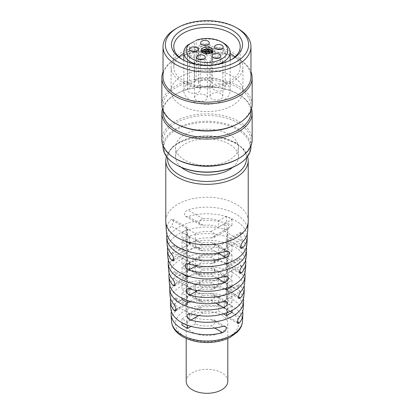 <?xml version="1.0" encoding="UTF-8"?>
<svg xmlns="http://www.w3.org/2000/svg" width="414" height="414" viewBox="0 0 414 414"><rect width="100%" height="100%" fill="white"/><g stroke="black" fill="none" stroke-linecap="round" stroke-linejoin="round"><path stroke-width="0.31" stroke-dasharray="2.07 1.55" d="M252.147 139.922A45.147 26.066 0 0 0 238.925 121.493A45.147 26.066 0 0 0 189.726 115.842A45.147 26.066 0 0 0 161.853 139.922M251.567 108.83A45.147 26.066 0 0 0 238.925 94.568L238.925 94.568A45.147 26.066 0 0 0 175.075 94.568A45.147 26.066 0 0 0 162.433 108.83M163.033 71.824A45.147 26.066 180 0 1 175.075 59.311A45.147 26.066 180 0 1 238.925 59.311L238.925 59.311A45.147 26.066 180 0 1 250.967 71.824M252.147 104.664A45.147 26.066 0 0 0 238.925 86.236A45.147 26.066 0 0 0 189.726 80.585A45.147 26.066 0 0 0 161.853 104.664M181.601 105.544A35.92 20.736 180 0 1 171.08 90.883A35.92 20.736 180 0 1 207 70.142A35.92 20.736 180 0 1 242.92 90.883A35.92 20.736 180 0 1 220.745 110.041A35.92 20.736 180 0 1 181.601 105.544M181.601 81.827A35.92 20.736 180 0 1 171.08 67.161A35.92 20.736 180 0 1 207 46.425A35.92 20.736 180 0 1 242.92 67.161A35.92 20.736 180 0 1 220.745 86.324A35.92 20.736 180 0 1 181.601 81.827M176.462 164.927A43.185 24.933 180 0 1 176.467 129.665A43.185 24.933 180 0 1 237.532 129.665A43.185 24.933 180 0 1 237.538 164.927M229.206 134.478A31.407 18.133 180 0 1 238.407 147.296A31.407 18.133 180 0 1 207 165.429A31.407 18.133 180 0 1 175.593 147.296A31.407 18.133 180 0 1 194.984 130.545A31.407 18.133 180 0 1 229.206 134.478M235.054 56.904A33.208 19.173 180 0 1 240.208 67.161A33.208 19.173 180 0 1 207 86.335A33.208 19.173 180 0 1 173.792 67.161A33.208 19.173 180 0 1 178.946 56.904M183.837 53.422A33.208 19.173 180 0 1 230.163 53.422M182.714 59.725A33.208 19.173 0 0 0 183.516 60.206A33.208 19.173 0 0 0 183.521 60.206A33.208 19.173 0 0 0 230.484 60.206A33.208 19.173 0 0 0 231.286 59.725M175.909 28.701A43.967 25.383 180 0 1 238.091 28.701M163.033 76.776A43.967 25.383 180 0 1 175.909 58.829A43.967 25.383 180 0 1 238.091 58.829L238.091 58.829A43.967 25.383 180 0 1 250.967 76.776M250.967 146.654A43.967 25.383 0 0 0 238.091 128.707A43.967 25.383 0 0 0 190.176 123.201A43.967 25.383 0 0 0 163.033 146.654M175.909 158.836A43.967 25.383 180 0 1 163.033 140.884A43.967 25.383 180 0 1 190.176 117.431A43.967 25.383 180 0 1 238.091 122.937A43.967 25.383 180 0 1 250.967 140.884A43.967 25.383 180 0 1 238.091 158.836M238.091 58.829L238.925 59.311L238.091 58.829M183.521 60.206L181.855 59.243L183.516 60.206M163.033 112.039A43.967 25.383 180 0 1 175.909 94.087A43.967 25.383 180 0 1 238.091 94.087A43.967 25.383 180 0 1 250.967 112.039M175.909 123.574A43.967 25.383 180 0 1 163.033 105.627A43.967 25.383 180 0 1 207 80.244A43.967 25.383 180 0 1 250.967 105.627A43.967 25.383 180 0 1 238.091 123.574M220.962 93.719A6.401 3.695 0 0 0 213.991 92.917A6.401 3.695 0 0 0 210.038 96.333A6.401 3.695 0 0 0 211.911 98.941A6.401 3.695 0 0 0 218.887 99.743A6.401 3.695 0 0 0 222.835 96.333A6.401 3.695 0 0 0 220.962 93.719M205.473 95.096A6.401 3.695 0 0 0 198.497 94.294A6.401 3.695 0 0 0 194.549 97.709A6.401 3.695 0 0 0 196.422 100.323A6.401 3.695 0 0 0 203.398 101.125A6.401 3.695 0 0 0 207.347 97.709A6.401 3.695 0 0 0 205.473 95.096M198.368 87.085A6.401 3.695 0 0 0 191.392 86.283A6.401 3.695 0 0 0 187.444 89.698A6.401 3.695 0 0 0 189.317 92.306A6.401 3.695 0 0 0 196.293 93.109A6.401 3.695 0 0 0 200.241 89.698A6.401 3.695 0 0 0 198.368 87.085M223.348 84.777A6.401 3.695 0 0 0 216.377 83.975A6.401 3.695 0 0 0 212.429 87.39A6.401 3.695 0 0 0 214.302 89.998A6.401 3.695 0 0 0 221.273 90.801A6.401 3.695 0 0 0 225.226 87.39A6.401 3.695 0 0 0 223.348 84.777M209.468 80.673A6.401 3.695 0 0 0 202.498 79.871A6.401 3.695 0 0 0 198.549 83.286A6.401 3.695 0 0 0 200.423 85.9A6.401 3.695 0 0 0 207.393 86.697A6.401 3.695 0 0 0 211.347 83.286A6.401 3.695 0 0 0 209.468 80.673M211.911 63.042A6.401 3.695 0 0 0 218.887 63.844A6.401 3.695 0 0 0 222.835 60.428A6.401 3.695 0 0 0 216.439 56.739A6.401 3.695 0 0 0 210.038 60.428A6.401 3.695 0 0 0 211.911 63.042M196.422 64.424A6.401 3.695 0 0 0 203.398 65.221A6.401 3.695 0 0 0 207.347 61.81A6.401 3.695 0 0 0 200.95 58.115A6.401 3.695 0 0 0 194.549 61.81A6.401 3.695 0 0 0 196.422 64.424M189.317 56.407A6.401 3.695 0 0 0 196.293 57.21A6.401 3.695 0 0 0 200.241 53.794A6.401 3.695 0 0 0 193.84 50.099A6.401 3.695 0 0 0 187.444 53.794A6.401 3.695 0 0 0 189.317 56.407M214.302 54.099A6.401 3.695 0 0 0 221.273 54.902A6.401 3.695 0 0 0 225.226 51.486A6.401 3.695 0 0 0 218.825 47.796A6.401 3.695 0 0 0 212.429 51.486A6.401 3.695 0 0 0 214.302 54.099M200.423 49.996A6.401 3.695 0 0 0 207.393 50.798A6.401 3.695 0 0 0 211.347 47.387A6.401 3.695 0 0 0 204.946 43.693A6.401 3.695 0 0 0 198.549 47.387A6.401 3.695 0 0 0 200.423 49.996M206.332 53.872L206.332 54.664L207.704 53.872M209.5 52.837L208.387 52.195L206.332 53.38L204.666 52.418L208.113 50.43L207 49.789L202.446 52.418M209.5 52.516L208.387 51.874L208.387 50.912L208.387 52.195M208.387 51.874L206.332 53.059L206.332 52.097L206.332 53.38M204.666 51.134L204.666 52.418M208.113 49.468L208.113 50.43M207 48.505L207 49.789M204.402 53.546L206.332 54.664M212.553 51.714L212.553 52.997L211.44 53.634L210.633 53.168M211.44 52.728L211.44 53.634M208.387 49.307L208.387 50.591L212.553 52.997M205.225 51.455L205.225 52.418L208.387 50.591M206.332 53.059L205.225 52.418M218.323 58.188A4.316 2.494 180 0 1 220.755 60.428A4.316 2.494 180 0 1 218.09 62.737A4.316 2.494 180 0 1 213.386 62.193A4.316 2.494 180 0 1 212.118 60.428A4.316 2.494 180 0 1 214.555 58.188M202.829 59.564A4.316 2.494 180 0 1 204.004 60.046A4.316 2.494 180 0 1 205.266 61.81A4.316 2.494 180 0 1 202.601 64.113A4.316 2.494 180 0 1 197.897 63.57A4.316 2.494 180 0 1 196.629 61.81A4.316 2.494 180 0 1 199.067 59.564M195.724 51.553A4.316 2.494 180 0 1 196.893 52.035A4.316 2.494 180 0 1 198.161 53.794A4.316 2.494 180 0 1 195.496 56.097A4.316 2.494 180 0 1 190.787 55.559A4.316 2.494 180 0 1 189.524 53.794A4.316 2.494 180 0 1 191.961 51.553M220.709 49.245A4.316 2.494 180 0 1 223.146 51.486A4.316 2.494 180 0 1 220.476 53.794A4.316 2.494 180 0 1 215.772 53.251A4.316 2.494 180 0 1 214.509 51.486A4.316 2.494 180 0 1 216.941 49.245M206.829 45.142A4.316 2.494 180 0 1 209.267 47.387A4.316 2.494 180 0 1 206.596 49.69A4.316 2.494 180 0 1 201.892 49.147A4.316 2.494 180 0 1 200.63 47.387A4.316 2.494 180 0 1 203.062 45.142M212.646 51.455A5.889 3.4 180 0 1 212.889 52.418A5.889 3.4 180 0 1 207 55.818A5.889 3.4 180 0 1 201.111 52.418A5.889 3.4 180 0 1 201.354 51.455M206.037 49.064A5.889 3.4 180 0 1 207.963 49.064M194.295 41.234A23.163 13.372 180 0 1 223.379 42.963M217.459 64.351A23.163 13.372 180 0 1 196.541 64.351M194.295 79.7A23.163 13.372 180 0 1 218.007 79.115A23.163 13.372 180 0 1 230.163 90.883A23.163 13.372 180 0 1 207 104.256A23.163 13.372 180 0 1 183.837 90.883A23.163 13.372 180 0 1 187.635 83.545L189.514 84.632L196.174 80.787L194.295 79.7L194.295 41.483M196.174 80.787L196.174 40.396M189.514 84.632L189.514 44.246M187.635 83.545L187.635 45.085M218.67 297.619L226.432 293.138L231.985 296.346L224.222 300.828A20.809 12.011 180 0 1 227.809 307.566A20.809 12.011 180 0 1 227.457 309.76L226.189 315.049L226.629 317.02L227.457 316.172A20.809 12.011 0 0 0 227.809 313.978A20.809 12.011 0 0 0 224.222 307.235L231.985 302.758L226.432 299.55L218.67 304.031A20.809 12.011 0 0 0 203.202 302.163L200.159 301.739L198.953 300.062L199.429 298.018L200.19 297.086L203.202 295.756A20.809 12.011 180 0 1 218.67 297.619L218.67 304.031M218.67 271.977L226.432 267.496L231.985 270.704L224.222 275.181A20.809 12.011 180 0 1 227.809 281.924A20.809 12.011 180 0 1 227.457 284.118L226.189 289.402L226.629 291.378L227.457 290.524A20.809 12.011 0 0 0 227.809 288.33A20.809 12.011 0 0 0 224.222 281.592L231.985 277.116L226.432 273.908L218.67 278.389A20.809 12.011 0 0 0 203.202 276.521L200.159 276.097L198.953 274.42L199.005 273.395L200.19 271.444L203.202 270.109A20.809 12.011 180 0 1 218.67 271.977L218.67 278.389M218.67 246.335L226.432 241.854L231.985 245.062L224.222 249.538A20.809 12.011 180 0 1 227.809 256.276A20.809 12.011 180 0 1 227.457 258.471L226.189 263.759L226.629 265.736L227.457 264.882A20.809 12.011 0 0 0 227.809 262.688A20.809 12.011 0 0 0 224.222 255.95L231.985 251.469L226.432 248.265L218.67 252.747A20.809 12.011 0 0 0 203.202 250.879L200.159 250.449L198.953 248.773L199.429 246.728L200.19 245.802L203.202 244.467A20.809 12.011 180 0 1 218.67 246.335L218.67 252.747M218.67 220.693L226.432 216.212L231.985 219.415L224.222 223.896A20.809 12.011 180 0 1 227.809 230.634A20.809 12.011 180 0 1 227.457 232.828L226.189 238.117L226.629 240.089L227.457 239.24A20.809 12.011 0 0 0 227.809 237.046A20.809 12.011 0 0 0 224.222 230.308L231.985 225.827L226.432 222.623L218.67 227.1A20.809 12.011 0 0 0 203.202 225.237L200.159 224.807L198.953 223.13L199.429 221.086L200.19 220.155L203.202 218.825A20.809 12.011 180 0 1 218.67 220.693L218.67 227.1M195.33 317.507L195.33 323.919A20.809 12.011 -0 0 0 210.798 325.787L212.423 325.357L213.841 324.426L215.047 322.216L214.995 321.223L213.898 319.836L210.798 319.375A20.809 12.011 180 0 1 195.33 317.507L187.568 321.988L182.015 318.785L189.778 314.304A20.809 12.011 180 0 1 186.191 307.566A20.809 12.011 180 0 1 186.543 305.372L187.351 304.507L187.811 305.755L187.62 307.964L186.543 311.778A20.809 12.011 -0 0 0 186.191 313.978A20.809 12.011 -0 0 0 189.778 320.715L182.015 325.192M195.33 291.865L195.33 298.277A20.809 12.011 -0 0 0 210.798 300.145L212.423 299.715L213.841 298.784L215.047 296.574L214.995 295.58L213.898 294.194L210.798 293.733A20.809 12.011 180 0 1 195.33 291.865L187.568 296.346L182.015 293.138L189.778 288.661A20.809 12.011 180 0 1 186.191 281.924A20.809 12.011 180 0 1 186.543 279.729L187.351 278.865L187.811 280.112L187.62 282.322L186.543 286.136A20.809 12.011 -0 0 0 186.191 288.33A20.809 12.011 -0 0 0 189.778 295.073L182.015 299.55M195.33 266.223L195.33 272.635A20.809 12.011 -0 0 0 210.798 274.498L212.423 274.073L213.841 273.142L215.047 270.932L214.995 269.933L213.898 268.551L210.798 268.091A20.809 12.011 180 0 1 195.33 266.223L187.568 270.704L182.015 267.496L189.778 263.019A20.809 12.011 180 0 1 186.191 256.276A20.809 12.011 180 0 1 186.543 254.082L187.351 253.223L187.811 254.47L187.62 256.675L186.543 260.494A20.809 12.011 -0 0 0 186.191 262.688A20.809 12.011 -0 0 0 189.778 269.426L182.015 273.908M195.33 240.581L195.33 246.992A20.809 12.011 -0 0 0 210.798 248.855L212.423 248.431L213.841 247.5L215.047 245.29L214.995 244.291L213.898 242.909L210.798 242.444A20.809 12.011 180 0 1 195.33 240.581L187.568 245.062L182.015 241.854L189.778 237.372A20.809 12.011 180 0 1 186.191 230.634A20.809 12.011 180 0 1 186.543 228.44L187.351 227.581L187.811 228.828L187.62 231.033L186.543 234.852A20.809 12.011 -0 0 0 186.191 237.046A20.809 12.011 -0 0 0 189.778 243.784L182.015 248.265L186.75 250.998M170.035 295.451A36.986 21.357 180 0 1 223.467 275.62L225.723 277.085L226.453 278.192L226.836 280.438L225.775 282.027L223.193 282.188A36.618 21.14 0 0 0 170.635 298.654M210.798 289.345L213.841 288.915L215.047 287.238L214.571 285.194L213.81 284.263L210.798 282.933A20.809 12.011 0 0 0 195.33 284.801L187.568 280.319L182.015 283.523L189.778 288.004A20.809 12.011 0 0 0 186.191 294.742A20.809 12.011 0 0 0 186.543 296.936L187.811 302.225L187.371 304.197L186.543 303.348A20.809 12.011 180 0 1 186.191 301.154A20.809 12.011 180 0 1 189.778 294.416L182.015 289.935L187.568 286.731L195.33 291.208A20.809 12.011 180 0 1 210.798 289.345L223.193 282.188M168.56 269.835A38.461 22.206 180 0 1 224.559 249.347L226.794 250.817L227.519 251.929L227.902 254.18L226.846 255.764L224.29 255.914A38.093 21.994 0 0 0 169.15 273.038M210.798 263.702L213.841 263.273L215.047 261.596L214.571 259.552L213.81 258.621L210.798 257.291A20.809 12.011 0 0 0 195.33 259.154L187.568 254.677L182.015 257.881L189.778 262.362A20.809 12.011 0 0 0 186.191 269.1A20.809 12.011 0 0 0 186.543 271.294L187.811 276.583L187.371 278.555L186.543 277.706A20.809 12.011 180 0 1 186.191 275.512A20.809 12.011 180 0 1 189.778 268.774L182.015 264.292L187.568 261.089L195.33 265.565A20.809 12.011 180 0 1 210.798 263.702L224.29 255.914M167.09 244.224A39.93 23.055 180 0 1 225.651 223.074L227.86 224.554L228.58 225.661L228.963 227.923L227.917 229.506L225.382 229.641A39.563 22.842 0 0 0 167.665 247.422M210.798 238.055L213.841 237.631L215.047 235.954L214.571 233.91L213.81 232.978L210.798 231.649A20.809 12.011 0 0 0 195.33 233.512L187.568 229.035L182.015 232.238L189.778 236.72A20.809 12.011 0 0 0 186.191 243.458A20.809 12.011 0 0 0 186.543 245.652L187.811 250.941L187.371 252.913L186.543 252.064A20.809 12.011 180 0 1 186.191 249.87A20.809 12.011 180 0 1 189.778 243.127L182.015 238.65L187.568 235.442L195.33 239.923A20.809 12.011 180 0 1 210.798 238.055L225.382 229.641M243.365 298.654A36.618 21.14 0 0 0 239.846 291.808L238.195 288.356L238.024 285.981L238.738 284.708L240.12 285.236A36.986 21.357 180 0 1 243.965 295.451M223.467 313.864L218.67 311.1A20.809 12.011 180 0 1 203.202 312.963L201.577 312.534L200.159 311.607L198.953 309.393L199.005 308.399L200.102 307.012L203.202 306.551A20.809 12.011 0 0 0 218.67 304.688L226.432 309.165L231.985 305.962L224.222 301.48A20.809 12.011 0 0 0 227.809 294.742A20.809 12.011 0 0 0 227.457 292.548L226.649 291.689L226.189 292.936L226.38 295.141L227.457 298.96A20.809 12.011 180 0 1 227.809 301.154A20.809 12.011 180 0 1 224.222 307.892L231.985 312.373M244.85 273.038A38.093 21.994 0 0 0 240.943 265.529L239.261 262.109L239.09 259.733L239.809 258.445L241.217 258.962A38.461 22.206 180 0 1 245.44 269.835M224.559 288.853L218.67 285.453A20.809 12.011 180 0 1 203.202 287.321L201.577 286.892L200.159 285.965L198.953 283.75L199.005 282.757L200.102 281.37L203.202 280.909A20.809 12.011 0 0 0 218.67 279.046L226.432 283.523L231.985 280.319L224.222 275.838A20.809 12.011 0 0 0 227.809 269.1A20.809 12.011 0 0 0 227.457 266.906L226.649 266.047L226.189 267.289L226.38 269.498L227.457 273.318A20.809 12.011 180 0 1 227.809 275.512A20.809 12.011 180 0 1 224.222 282.25L231.985 286.731M246.335 247.422A39.563 22.842 0 0 0 242.035 239.256L240.332 235.861L240.151 233.48L240.881 232.187L242.309 232.689A39.93 23.055 180 0 1 246.91 244.224M225.651 263.842L218.67 259.811A20.809 12.011 180 0 1 203.202 261.679L201.577 261.25L200.159 260.318L198.953 258.108L199.005 257.115L200.102 255.728L203.202 255.267A20.809 12.011 0 0 0 218.67 253.399L226.432 257.881L231.985 254.677L224.222 250.196A20.809 12.011 0 0 0 227.809 243.458A20.809 12.011 0 0 0 227.457 241.264L226.649 240.399L226.189 241.647L226.38 243.856L227.457 247.675A20.809 12.011 180 0 1 227.809 249.87A20.809 12.011 180 0 1 224.222 256.608L231.985 261.084L229.589 262.466M248.219 221.019A41.219 23.8 0 0 0 207 197.219A41.219 23.8 0 0 0 165.781 221.019M221.713 315.095A20.809 12.011 180 0 1 227.809 323.593A20.809 12.011 180 0 1 207 335.604A20.809 12.011 180 0 1 186.191 323.593A20.809 12.011 180 0 1 199.036 312.492A20.809 12.011 180 0 1 221.713 315.095M243.23 308.259A36.251 20.928 0 0 0 191.087 288.76L188.81 290.219L188.08 291.327L187.697 293.573L188.763 295.156L191.361 295.327A35.883 20.716 180 0 1 242.62 311.457M244.705 282.643A37.726 21.782 0 0 0 189.985 262.481L187.739 263.951L187.014 265.058L186.631 267.309L187.687 268.893L190.259 269.053A37.358 21.569 180 0 1 244.105 285.846M246.175 257.027A39.195 22.63 0 0 0 188.893 236.208L186.673 237.683L185.948 238.795L185.57 241.051L186.616 242.635L189.167 242.775A38.828 22.418 180 0 1 245.595 260.23M247.644 231.416A40.67 23.479 0 0 0 228.471 210.695A40.67 23.479 0 0 0 187.801 209.934L185.607 211.419L184.887 212.532L184.504 214.794L185.55 216.372L188.075 216.506A40.298 23.267 180 0 1 247.08 234.614M171.38 311.457A35.883 20.716 180 0 1 174.703 304.947L176.343 301.48L176.509 299.11L175.795 297.837L174.429 298.375A36.251 20.928 0 0 0 170.77 308.259M195.33 323.919L191.087 326.367M169.895 285.846A37.358 21.569 180 0 1 173.606 278.669L175.272 275.232L175.443 272.857L174.724 271.579L173.331 272.096A37.726 21.782 0 0 0 169.295 282.643M195.33 298.277L189.985 301.361M168.405 260.23A38.828 22.418 180 0 1 172.509 252.395L174.201 248.985L174.382 246.609L173.652 245.316L172.24 245.823A39.195 22.63 0 0 0 167.825 257.027M195.33 272.635L188.893 276.35M166.92 234.614A40.298 23.267 180 0 1 171.422 226.122L173.135 222.737L173.321 220.357L172.586 219.058L171.148 219.555A40.67 23.479 0 0 0 166.356 231.416M195.33 246.992L187.806 251.334M187.568 321.988L187.568 325.233M182.015 318.785L182.015 322.729M189.778 314.304L189.778 320.715M187.568 296.346L187.568 300.59M182.015 293.138L182.015 298.24M189.778 288.661L189.778 295.073M187.568 270.704L187.568 275.931M182.015 267.496L182.015 273.716M189.778 263.019L189.778 269.426M187.568 245.062L187.568 251.262M182.015 241.854L182.015 248.265M189.778 237.372L189.778 243.784M231.985 270.704L231.985 277.116M224.222 275.181L224.222 281.592M226.432 267.496L226.432 273.908M231.985 245.062L231.985 251.469M224.222 249.538L224.222 255.95M226.432 241.854L226.432 248.265M231.985 219.415L231.985 225.827M224.222 223.896L224.222 230.308M226.432 216.212L226.432 222.623M231.985 296.346L231.985 302.758M224.222 300.828L224.222 307.235M226.432 293.138L226.432 299.55M231.985 305.962L231.985 310.49M226.432 309.165L226.432 312.912M218.67 304.688L218.67 311.1M224.222 301.48L224.222 307.892M231.985 280.319L231.985 285.981M226.432 283.523L226.432 288.263M218.67 279.046L218.67 285.453M224.222 275.838L224.222 282.25M231.985 254.677L231.985 261.084M226.432 257.881L226.432 263.599M218.67 253.399L218.67 259.811M224.222 250.196L224.222 256.608M182.015 283.523L182.015 289.935M187.568 280.319L187.568 286.731M189.778 288.004L189.778 294.416M195.33 284.801L195.33 291.208M182.015 257.881L182.015 264.292M187.568 254.677L187.568 261.089M189.778 262.362L189.778 268.774M195.33 259.154L195.33 265.565M182.015 232.238L182.015 238.65M187.568 229.035L187.568 235.442M189.778 236.72L189.778 243.127M195.33 233.512L195.33 239.923M232.704 167.328A31.407 18.133 0 0 0 238.407 156.911A31.407 18.133 0 0 0 229.206 144.093A31.407 18.133 0 0 0 194.984 140.16A31.407 18.133 0 0 0 175.593 156.911A31.407 18.133 0 0 0 181.296 167.328M227.809 381.289A20.809 12.011 0 0 0 221.713 372.791A20.809 12.011 0 0 0 192.287 372.791A20.809 12.011 0 0 0 186.191 381.289M237.445 321.937L227.457 316.172M239.571 316.751L227.457 309.76M238.511 296.91L227.457 290.524M240.669 291.746L227.457 284.118M239.571 271.879L227.457 264.882M241.76 266.735L227.457 258.471M240.637 246.847L227.457 239.24M242.852 241.719L227.457 232.828M222.913 326.367L210.798 319.375M214.669 328.023L210.798 325.787M224.015 301.361L210.798 293.733M215.901 303.084L210.798 300.145M225.107 276.35L210.798 268.091M217.112 278.141L210.798 274.498M226.199 251.334L210.798 242.444M218.307 253.192L210.798 248.855M210.798 282.933L223.467 275.62M210.798 257.291L224.559 249.347M210.798 231.649L225.651 223.074M227.457 298.96L239.846 291.808M227.457 292.548L240.12 285.236M227.457 273.318L240.943 265.529M227.457 266.906L241.217 258.962M227.457 247.675L242.035 239.256M227.457 241.264L242.309 232.689M165.781 160.534A41.219 23.8 180 0 1 191.227 138.55A41.219 23.8 180 0 1 236.146 143.71A41.219 23.8 180 0 1 248.219 160.534M184.665 336.484A31.583 18.237 180 0 1 198.823 305.977A31.583 18.237 180 0 1 237.512 328.312A31.583 18.237 180 0 1 184.665 336.484M203.202 295.756L191.087 288.76M203.202 302.163L191.361 295.327M203.202 270.109L189.985 262.481M203.202 276.521L190.259 269.053M203.202 244.467L188.893 236.208M203.202 250.879L189.167 242.775M203.202 218.825L187.801 209.934M203.202 225.237L188.075 216.506M186.543 305.372L174.429 298.375M186.543 311.778L174.703 304.947M186.543 279.729L173.331 272.096M186.543 286.136L173.606 278.669M186.543 254.082L172.24 245.823M186.543 260.494L172.509 252.395M186.543 228.44L171.148 219.555M186.543 234.852L171.422 226.122M173.88 304.249L186.543 296.936M176.022 309.424L186.543 303.348M172.783 279.238L186.543 271.294M174.956 284.392L186.543 277.706M171.691 254.227L186.543 245.652M173.896 259.366L186.543 252.064M190.533 313.864L203.202 306.551M198.71 315.556L203.202 312.963M189.441 288.853L203.202 280.909M197.494 290.618L203.202 287.321M188.349 263.842L203.202 255.267M196.288 265.669L203.202 261.679M242.485 321.217A35.506 20.498 0 0 0 207 300.036A35.506 20.498 0 0 0 171.515 321.217M246.449 157.863A39.475 22.791 0 0 0 234.914 142.561A39.475 22.791 0 0 0 192.546 137.469A39.475 22.791 0 0 0 167.551 157.863M242.92 90.883L242.92 67.161M171.08 90.883L171.08 67.161M173.792 46.647L173.792 67.161M240.208 46.647L240.208 67.161M163.033 140.884L163.033 145.837M250.967 140.884L250.967 145.837M175.909 58.829L175.075 59.311M230.484 60.206L232.145 59.243M175.909 94.087L175.075 94.568M238.091 94.087L238.925 94.568M250.967 110.579L250.967 105.627M163.033 110.579L163.033 105.627M222.835 96.333L222.835 60.428M210.038 96.333L210.038 60.428M207.347 97.709L207.347 61.81M194.549 97.709L194.549 61.81M200.241 89.698L200.241 53.794M187.444 89.698L187.444 53.794M225.226 87.39L225.226 51.486M212.429 87.39L212.429 51.486M211.347 83.286L211.347 47.387M198.549 83.286L198.549 47.387M220.755 60.428L220.755 55.942M212.118 60.428L212.118 55.942M196.629 57.323L196.629 61.81M205.266 57.323L205.266 61.81M189.524 49.307L189.524 53.794M198.161 49.307L198.161 53.794M214.509 46.999L214.509 51.486M223.146 46.999L223.146 51.486M200.63 42.896L200.63 47.387M209.267 42.896L209.267 47.387M201.111 50.492L201.111 52.418M212.889 50.492L212.889 52.418M230.163 90.883L230.163 60.304M183.837 90.883L183.837 60.304M237.967 323.567L226.629 317.02M239.038 298.541L226.629 291.378M240.11 273.519L226.629 265.736M241.181 248.493L226.629 240.089M225.428 326.491L213.898 319.836M226.499 301.47L213.898 294.194M227.571 276.443L213.898 268.551M228.642 251.417L213.898 242.909M213.898 288.884L225.775 282.027M213.898 263.237L226.846 255.764M213.898 237.595L227.917 229.506M226.629 291.699L238.692 284.734M226.629 266.057L239.768 258.471M226.629 240.415L240.834 232.213M200.102 301.702L188.763 295.156M200.102 276.06L187.687 268.893M200.102 250.418L186.616 242.635M200.102 224.776L185.55 216.372M187.371 304.518L175.841 297.863M187.371 278.876L174.77 271.6M187.371 253.233L173.699 245.342M187.371 227.591L172.633 219.084M175.495 311.054L187.371 304.197M174.423 286.033L187.371 278.555M173.352 261.006L187.371 252.913M188.039 313.978L200.102 307.012M186.962 288.956L200.102 281.37M185.896 263.93L200.102 255.728M247.639 156.342L243.442 148.843L235.659 142.628L219.544 136.899L204.899 135.771L190.523 137.779L179.531 141.966L172.343 147.006L166.361 156.342M186.191 243.458L186.191 249.87M186.191 269.1L186.191 275.512M186.191 294.742L186.191 301.154M227.809 243.458L227.809 249.87M227.809 269.1L227.809 275.512M227.809 294.742L227.809 301.154M227.809 307.566L227.809 313.978M227.809 230.634L227.809 237.046M227.809 256.276L227.809 262.688M227.809 281.924L227.809 288.33M186.191 230.634L186.191 237.046M186.191 256.276L186.191 262.688M186.191 281.924L186.191 288.33M186.191 307.566L186.191 313.978M186.191 323.593L186.191 338.45M227.809 323.593L227.809 338.445M175.593 147.296L175.593 156.911M238.407 147.296L238.407 156.911"/><path stroke-width="0.62" d="M162.433 108.83A45.147 26.066 0 0 0 161.853 113.001L161.853 139.922A45.147 26.066 0 0 0 175.075 158.355A45.147 26.066 0 0 0 238.925 158.355A45.147 26.066 0 0 0 252.147 139.922L252.147 113.001A45.147 26.066 0 0 0 251.567 108.83M161.853 113.001A45.147 26.066 0 0 0 175.075 131.429A45.147 26.066 0 0 0 224.274 137.081A45.147 26.066 0 0 0 252.147 113.001M250.967 71.824A45.147 26.066 180 0 1 252.147 77.739A45.147 26.066 180 0 1 207 103.805A45.147 26.066 180 0 1 161.853 77.739A45.147 26.066 180 0 1 163.033 71.824M161.853 77.739L161.853 104.664A45.147 26.066 0 0 0 175.075 123.098L175.075 123.098A45.147 26.066 0 0 0 238.925 123.098A45.147 26.066 0 0 0 252.147 104.664L252.147 77.739M238.091 164.606L237.538 164.927A43.185 24.933 180 0 1 176.462 164.927L175.909 164.606A43.967 25.383 0 0 0 238.091 164.606A43.967 25.383 0 0 0 250.967 146.654L250.967 145.837M181.855 59.243L181.855 59.243A35.563 20.534 180 0 1 181.855 30.206A35.563 20.534 180 0 1 232.145 30.206A35.563 20.534 180 0 1 232.145 59.243A35.563 20.534 180 0 1 181.855 59.243M177.575 61.712A41.612 24.022 0 0 0 236.425 61.712A41.612 24.022 0 0 0 236.425 27.738A41.612 24.022 0 0 0 177.575 27.738A41.612 24.022 0 0 0 177.575 61.712M230.163 53.422A33.208 19.173 180 0 1 230.479 53.608A33.208 19.173 180 0 1 235.054 56.904M178.946 56.904A33.208 19.173 180 0 1 183.837 53.422M231.286 59.725A33.208 19.173 0 0 0 240.208 46.647A33.208 19.173 0 0 0 230.479 33.089A33.208 19.173 0 0 0 194.29 28.933A33.208 19.173 0 0 0 173.792 46.647A33.208 19.173 0 0 0 182.714 59.725M236.425 27.738L238.091 28.701A43.967 25.383 180 0 1 250.967 46.647A43.967 25.383 180 0 1 223.824 70.101A43.967 25.383 180 0 1 175.909 64.6A43.967 25.383 180 0 1 163.033 46.647A43.967 25.383 180 0 1 175.909 28.701L177.575 27.738M250.967 46.647L250.967 76.776A43.967 25.383 180 0 1 207 102.165A43.967 25.383 180 0 1 163.033 76.776L163.033 46.647M163.033 145.837L163.033 146.654A43.967 25.383 0 0 0 175.909 164.606M238.925 158.355L238.091 158.836A43.967 25.383 180 0 1 175.909 158.836L175.075 158.355M250.967 110.579L250.967 112.039A43.967 25.383 180 0 1 223.824 135.492A43.967 25.383 180 0 1 175.909 129.986A43.967 25.383 180 0 1 163.033 112.039L163.033 110.579M175.909 123.579A43.967 25.383 180 0 1 175.909 123.574L175.075 123.098L175.909 123.574A43.967 25.383 180 0 0 238.091 123.574L238.925 123.098M202.446 51.134L206.332 53.38L209.5 51.553L208.387 50.912L206.332 52.097L204.666 51.134L208.113 49.147L207 48.505L202.446 51.134L202.446 52.418L204.402 53.546M212.465 51.766L211.44 52.355L208.387 50.591L206.332 51.776L205.225 51.134L208.387 49.307L212.511 51.688M207.704 53.872L209.5 52.837L209.5 51.553M206.332 53.38L206.332 53.872M208.113 49.147L208.113 49.468M211.44 52.355L211.44 52.728M205.225 51.134L205.225 51.455M206.332 51.776L206.332 52.097M208.387 50.591L208.387 50.912M210.633 53.168L209.5 52.516M214.555 58.188A4.316 2.494 180 0 1 218.323 58.188M199.067 59.564A4.316 2.494 180 0 1 202.829 59.564M191.961 51.553A4.316 2.494 180 0 1 195.724 51.553M216.941 49.245A4.316 2.494 180 0 1 220.709 49.245M203.062 45.142A4.316 2.494 180 0 1 206.829 45.142M207.963 49.064A5.889 3.4 180 0 1 211.166 50.011A5.889 3.4 180 0 1 212.646 51.455M201.354 51.455A5.889 3.4 180 0 1 206.037 49.064M213.386 57.706A4.316 2.494 0 0 0 218.09 58.245A4.316 2.494 0 0 0 220.755 55.942A4.316 2.494 0 0 0 216.439 53.453A4.316 2.494 0 0 0 212.118 55.942A4.316 2.494 0 0 0 213.386 57.706M204.004 55.559A4.316 2.494 180 0 1 205.266 57.323A4.316 2.494 180 0 1 200.95 59.813A4.316 2.494 180 0 1 196.629 57.323A4.316 2.494 180 0 1 199.294 55.021A4.316 2.494 180 0 1 204.004 55.559M196.893 47.548A4.316 2.494 180 0 1 198.161 49.307A4.316 2.494 180 0 1 193.84 51.802A4.316 2.494 180 0 1 189.524 49.307A4.316 2.494 180 0 1 192.189 47.005A4.316 2.494 180 0 1 196.893 47.548M215.772 48.764A4.316 2.494 0 0 0 220.476 49.302A4.316 2.494 0 0 0 223.146 46.999A4.316 2.494 0 0 0 218.825 44.51A4.316 2.494 0 0 0 214.509 46.999A4.316 2.494 0 0 0 215.772 48.764M201.892 44.66A4.316 2.494 0 0 0 206.596 45.204A4.316 2.494 0 0 0 209.267 42.896A4.316 2.494 0 0 0 204.946 40.406A4.316 2.494 0 0 0 200.63 42.896A4.316 2.494 0 0 0 201.892 44.66M211.166 48.091A5.889 3.4 180 0 1 212.889 50.492A5.889 3.4 180 0 1 207 53.892A5.889 3.4 180 0 1 201.111 50.492A5.889 3.4 180 0 1 204.749 47.351A5.889 3.4 180 0 1 211.166 48.091M196.541 64.351A23.163 13.372 180 0 1 183.837 52.418A23.163 13.372 180 0 1 187.635 45.085L194.295 41.483M189.338 44.143A20.809 12.011 0 0 0 194.689 60.18A20.809 12.011 0 0 0 222.789 58.317A20.809 12.011 0 0 0 221.713 42A20.809 12.011 0 0 0 196.003 40.298M221.713 42L223.379 42.963A23.163 13.372 180 0 1 230.163 52.418A23.163 13.372 180 0 1 217.459 64.351M242.62 311.457A35.883 20.716 180 0 1 242.863 314.661A35.883 20.716 180 0 1 239.297 323.003L237.967 323.567L237.455 322.449L237.491 321.414L238.205 319.034L239.571 316.751A36.251 20.928 0 0 0 243.23 308.259L243.598 301.853A36.618 21.14 0 0 0 243.365 298.654M244.105 285.846A37.358 21.569 180 0 1 244.338 289.044A37.358 21.569 180 0 1 240.394 297.997L239.038 298.541L238.521 297.433L238.557 296.398L239.276 294.012L240.669 291.746A37.726 21.782 0 0 0 244.705 282.643L245.072 276.241A38.093 21.994 0 0 0 244.85 273.038M245.595 260.23A38.828 22.418 180 0 1 245.807 263.433A38.828 22.418 180 0 1 241.491 272.986L240.11 273.519L239.587 272.412L239.618 271.377L240.348 268.991L241.76 266.735A39.195 22.63 0 0 0 246.175 257.027L246.542 250.625A39.563 22.842 0 0 0 246.335 247.422M247.08 234.614A40.298 23.267 180 0 1 247.277 237.817A40.298 23.267 180 0 1 242.578 247.97L241.181 248.493L240.648 247.391L240.679 246.356L241.414 243.97L242.852 241.719A40.67 23.479 0 0 0 247.644 231.416L248.198 221.811A41.219 23.8 0 0 0 248.219 221.019L248.219 160.534A41.219 23.8 180 0 1 222.773 182.522A41.219 23.8 180 0 1 177.854 177.363A41.219 23.8 180 0 1 165.781 160.534L165.781 221.019A41.219 23.8 0 0 0 165.802 221.811A41.219 23.8 0 0 0 177.854 237.848A41.219 23.8 0 0 0 222.142 243.153A41.219 23.8 0 0 0 248.198 221.811M170.635 298.654A36.618 21.14 0 0 0 170.402 301.853L170.77 308.259A36.251 20.928 0 0 0 181.368 322.366A36.251 20.928 0 0 0 222.913 326.367L225.428 326.491L226.292 327.722L226.303 328.721L225.268 330.879L222.639 332.623A35.883 20.716 180 0 1 181.627 328.623A35.883 20.716 180 0 1 171.137 314.661A35.883 20.716 180 0 1 171.38 311.457M169.15 273.038A38.093 21.994 0 0 0 168.928 276.241L169.295 282.643A37.726 21.782 0 0 0 180.323 297.324A37.726 21.782 0 0 0 224.015 301.361L226.499 301.47L227.358 302.691L227.369 303.695L226.339 305.858L223.741 307.612A37.358 21.569 180 0 1 180.587 303.581A37.358 21.569 180 0 1 169.662 289.044A37.358 21.569 180 0 1 169.895 285.846M167.665 247.422A39.563 22.842 0 0 0 167.458 250.625L167.825 257.027A39.195 22.63 0 0 0 179.283 272.283A39.195 22.63 0 0 0 225.107 276.35L227.571 276.443L228.419 277.659L228.43 278.658L227.41 280.837L224.833 282.602A38.828 22.418 180 0 1 179.547 278.539A38.828 22.418 180 0 1 168.193 263.433A38.828 22.418 180 0 1 168.405 260.23M165.802 221.811L166.356 231.416A40.67 23.479 0 0 0 178.243 247.236A40.67 23.479 0 0 0 226.199 251.334L228.642 251.417L229.485 252.623L229.496 253.627L228.476 255.811L225.925 257.591A40.298 23.267 180 0 1 178.501 253.497A40.298 23.267 180 0 1 166.723 237.817A40.298 23.267 180 0 1 166.92 234.614M191.087 326.367L187.568 328.4L182.015 325.192L182.015 322.729M189.985 301.361L187.568 302.758L182.015 299.55L182.015 298.24M188.893 276.35L187.568 277.111L182.015 273.716M187.806 251.334L186.75 250.998M170.402 301.853A36.618 21.14 0 0 0 174.154 310.5L175.495 311.054L176.012 309.941L175.976 308.906L175.262 306.526L173.88 304.249A36.986 21.357 180 0 1 170.035 295.451L169.662 289.044M168.928 276.241A38.093 21.994 0 0 0 173.057 285.489L174.423 286.027L174.946 284.92L174.91 283.885L174.19 281.504L172.783 279.238A38.461 22.206 180 0 1 168.56 269.835L168.193 263.433M167.458 250.625A39.563 22.842 0 0 0 171.965 260.478L173.352 261.006L173.885 259.899L173.849 258.864L173.119 256.483L171.691 254.227A39.93 23.055 180 0 1 167.09 244.224L166.723 237.817M244.338 289.044L243.965 295.451A36.986 21.357 180 0 1 190.533 313.864L188.039 313.978L187.175 315.204L187.164 316.208L188.199 318.371L190.807 320.115A36.618 21.14 0 0 0 243.598 301.853M231.985 310.49L231.985 312.373L226.432 315.577L223.467 313.864M245.807 263.433L245.44 269.835A38.461 22.206 180 0 1 189.441 288.853L186.962 288.956L186.109 290.173L186.098 291.177L187.128 293.345L189.71 295.11A38.093 21.994 0 0 0 245.072 276.241M231.985 285.981L231.985 286.731L226.432 289.935L224.559 288.853M247.277 237.817L246.91 244.224A39.93 23.055 180 0 1 188.349 263.842L185.896 263.93L185.048 265.141L185.037 266.145L186.057 268.324L188.618 270.094A39.563 22.842 0 0 0 246.542 250.625M229.589 262.466L226.432 264.292L225.651 263.842M187.568 325.233L187.568 328.4M187.568 300.59L187.568 302.758M187.568 275.931L187.568 277.111M226.432 312.912L226.432 315.577M226.432 288.263L226.432 289.935M226.432 263.599L226.432 264.292M181.296 167.328A31.407 18.133 0 0 0 232.704 167.328M186.191 338.45L186.191 381.289A20.809 12.011 0 0 0 207 393.3A20.809 12.011 0 0 0 227.809 381.289L227.809 338.445M239.297 323.003L237.445 321.937M240.394 297.997L238.511 296.91M241.491 272.986L239.571 271.879M242.578 247.97L240.637 246.847M222.639 332.623L214.669 328.023M223.741 307.612L215.901 303.084M224.833 282.602L217.112 278.141M225.925 257.591L218.307 253.192M174.154 310.5L176.022 309.424M173.057 285.489L174.956 284.392M171.965 260.478L173.896 259.366M190.807 320.115L198.71 315.556M189.71 295.11L197.494 290.618M188.618 270.094L196.288 265.669M171.137 314.661L171.515 321.217A35.506 20.498 0 0 0 181.891 335.029A35.506 20.498 0 0 0 220.041 339.604A35.506 20.498 0 0 0 242.485 321.217L242.863 314.661M167.551 157.863A39.475 22.791 0 0 0 207 181.467A39.475 22.791 0 0 0 246.449 157.863M230.163 60.304L230.163 52.418M183.837 60.304L183.837 52.418M242.485 321.217C242.293 324.214 241.258 327.024 239.375 329.647L237.263 332.147L230.174 337.301C223.658 340.665 216.134 342.409 207.605 342.544C198.058 342.575 189.757 340.618 182.703 336.68C175.707 332.504 171.976 327.35 171.515 321.217M166.361 156.342L165.781 160.534M248.219 160.534L247.639 156.342"/></g></svg>
